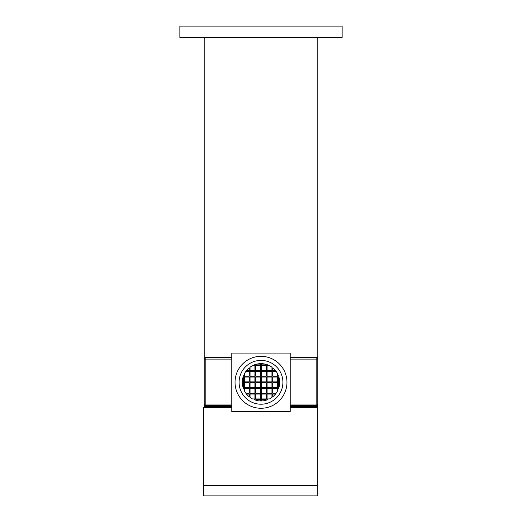 <?xml version="1.0" encoding="UTF-8"?>
<svg xmlns="http://www.w3.org/2000/svg" width="522" height="522" viewBox="0 0 522 522"><rect width="100%" height="100%" fill="white"/><g stroke="black" fill="none" stroke-linecap="round" stroke-linejoin="round"><path stroke-width="0.78" d="M290.212 407.46L317.311 407.46L317.311 495.9L203.717 495.9L203.717 407.46L231.788 407.46M317.311 485.349L203.717 485.349M231.788 405.672L205.825 405.672A1.625 1.625 0 0 1 204.2 404.048L204.2 406.645L231.788 406.645M290.212 406.645L317.8 406.645L317.8 37.46M204.2 37.46L204.2 359.097A1.625 1.625 0 0 1 205.825 357.472L231.788 357.472M342.138 26.1L179.862 26.1L179.862 37.46L342.138 37.46L342.138 26.1M290.212 357.472L316.175 357.472A1.625 1.625 0 0 1 317.8 359.097L317.8 404.048A1.625 1.625 0 0 1 316.175 405.672L290.212 405.672M231.788 404.048L204.2 404.048L204.2 359.097L205.825 359.097L205.825 405.672M205.825 357.472A1.625 1.625 0 0 0 204.2 359.097A1.625 1.625 0 0 1 205.825 357.472L205.825 359.097L231.788 359.097M290.212 353.094L231.788 353.094L231.788 411.512L290.212 411.512L290.212 353.094M260.595 376.218L260.595 371.351L255.728 371.351L255.728 376.218L260.595 376.218M255.728 377.028L255.728 381.895L260.595 381.895L260.595 377.028L255.728 377.028M244.368 382.711L244.368 387.578L249.235 387.578L249.235 382.711L244.368 382.711M250.045 382.711L250.045 387.578L254.912 387.578L254.912 382.711L250.045 382.711M250.045 388.388L250.045 393.255L254.912 393.255L254.912 388.388L250.045 388.388M260.595 393.255L260.595 388.388L255.728 388.388L255.728 393.255L260.595 393.255M255.728 394.071L255.728 398.938L260.595 398.938L260.595 394.071L255.728 394.071M266.272 400.204L266.272 399.748L261.405 399.748L261.405 400.961A18.662 18.662 0 0 0 266.272 400.204M260.595 400.961L260.595 399.748L255.728 399.748L255.728 400.204A18.662 18.662 0 0 0 260.595 400.961M243.552 376.218L243.552 375.677A18.662 18.662 0 0 0 243.356 376.218L243.552 376.218M255.728 370.542L260.595 370.542L260.595 365.668L255.728 365.668L255.728 370.542M250.045 371.351L250.045 376.218L254.912 376.218L254.912 371.351L250.045 371.351M250.045 377.028L250.045 381.895L254.912 381.895L254.912 377.028L250.045 377.028M277.632 387.578L277.632 382.711L272.765 382.711L272.765 387.578L277.632 387.578M272.765 381.895L277.632 381.895L277.632 377.028L272.765 377.028L272.765 381.895M261.405 381.895L266.272 381.895L266.272 377.028L261.405 377.028L261.405 381.895M267.088 381.895L271.955 381.895L271.955 377.028L267.088 377.028L267.088 381.895M271.955 371.351L267.088 371.351L267.088 376.218L271.955 376.218L271.955 371.351M266.272 365.668L261.405 365.668L261.405 370.542L266.272 370.542L266.272 365.668M266.272 371.351L261.405 371.351L261.405 376.218L266.272 376.218L266.272 371.351M260.595 387.578L260.595 382.711L255.728 382.711L255.728 387.578L260.595 387.578M261.405 387.578L266.272 387.578L266.272 382.711L261.405 382.711L261.405 387.578M261.405 388.388L261.405 393.255L266.272 393.255L266.272 388.388L261.405 388.388M261.405 394.071L261.405 398.938L266.272 398.938L266.272 394.071L261.405 394.071M271.955 393.255L271.955 388.388L267.088 388.388L267.088 393.255L271.955 393.255M267.088 387.578L271.955 387.578L271.955 382.711L267.088 382.711L267.088 387.578M246.514 370.542L249.235 370.542L249.235 367.821A18.662 18.662 0 0 0 246.514 370.542M278.448 375.677L278.644 376.218A18.662 18.662 0 0 0 278.448 375.677M250.045 367.194L250.045 370.542L254.912 370.542L254.912 365.668L252.537 365.668A18.662 18.662 0 0 0 250.045 367.194M267.088 364.663L267.629 364.858A18.662 18.662 0 0 0 267.088 364.663M272.765 367.821L272.765 370.542L275.486 370.542A18.662 18.662 0 0 0 272.765 367.821M269.463 365.668L267.088 365.668L267.088 370.542L271.955 370.542L271.955 367.194A18.662 18.662 0 0 0 269.463 365.668M278.644 388.388L278.448 388.936A18.662 18.662 0 0 0 278.644 388.388M244.368 373.843L244.368 376.218L249.235 376.218L249.235 371.351L245.888 371.351A18.662 18.662 0 0 0 244.368 373.843M254.912 364.858L254.912 364.663A18.662 18.662 0 0 0 254.371 364.858L254.912 364.858M279.655 382.711L278.448 382.711L278.448 387.578L278.905 387.578A18.662 18.662 0 0 0 279.655 382.711M244.368 381.895L249.235 381.895L249.235 377.028L244.368 377.028L244.368 381.895M276.112 371.351L272.765 371.351L272.765 376.218L277.632 376.218L277.632 373.843A18.662 18.662 0 0 0 276.112 371.351M255.728 364.402L255.728 364.858L260.595 364.858L260.595 363.645A18.662 18.662 0 0 0 255.728 364.402M261.405 363.645L261.405 364.858L266.272 364.858L266.272 364.402A18.662 18.662 0 0 0 261.405 363.645M242.345 381.895L243.552 381.895L243.552 377.028L243.095 377.028A18.662 18.662 0 0 0 242.345 381.895M277.632 390.763L277.632 388.388L272.765 388.388L272.765 393.255L276.112 393.255A18.662 18.662 0 0 0 277.632 390.763M252.537 398.938L254.912 398.938L254.912 394.071L250.045 394.071L250.045 397.412A18.662 18.662 0 0 0 252.537 398.938M254.912 399.943L254.371 399.748A18.662 18.662 0 0 0 254.912 399.943M249.235 396.792L249.235 394.071L246.514 394.071A18.662 18.662 0 0 0 249.235 396.792M243.095 387.578L243.552 387.578L243.552 382.711L242.345 382.711A18.662 18.662 0 0 0 243.095 387.578M275.486 394.071L272.765 394.071L272.765 396.792A18.662 18.662 0 0 0 275.486 394.071M243.552 388.936L243.356 388.388A18.662 18.662 0 0 0 243.552 388.936M267.629 399.748L267.088 399.943A18.662 18.662 0 0 0 267.629 399.748M245.888 393.255L249.235 393.255L249.235 388.388L244.368 388.388L244.368 390.763A18.662 18.662 0 0 0 245.888 393.255M271.955 397.412L271.955 394.071L267.088 394.071L267.088 398.938L269.463 398.938A18.662 18.662 0 0 0 271.955 397.412M278.905 377.028L278.448 377.028L278.448 381.895L279.655 381.895A18.662 18.662 0 0 0 278.905 377.028M282.911 382.306A21.911 21.911 0 0 0 261 360.395A21.911 21.911 0 0 0 239.089 382.306A21.911 21.911 0 0 0 261 404.211A21.911 21.911 0 0 0 282.911 382.306M286.963 382.306A25.963 25.963 0 0 0 261 356.337A25.963 25.963 0 0 0 235.037 382.306A25.963 25.963 0 0 0 261 408.269A25.963 25.963 0 0 0 286.963 382.306M316.175 357.472L316.175 359.097L317.8 359.097M290.212 404.048L316.175 404.048L316.175 359.097L290.212 359.097M316.175 405.672L316.175 404.048L317.8 404.048"/></g></svg>
